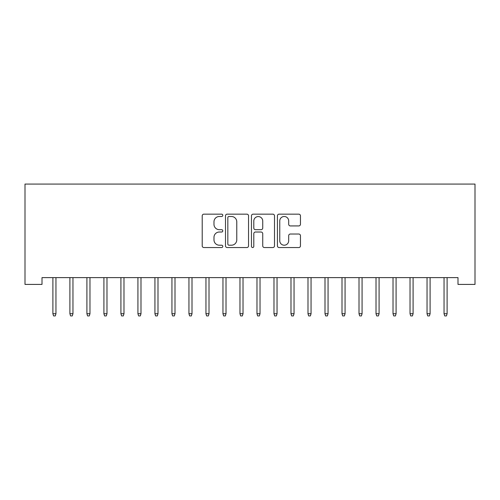 <?xml version="1.0" encoding="UTF-8"?>
<svg xmlns="http://www.w3.org/2000/svg" width="500" height="500" viewBox="0 0 500 500"><rect width="100%" height="100%" fill="white"/><g stroke="black" fill="none" stroke-linecap="round" stroke-linejoin="round"><path stroke-width="0.75" d="M222.787 215.325A1.169 1.169 0 0 0 221.619 214.156L203.888 214.156A1.669 1.669 0 0 0 202.213 215.825L202.213 245.875A1.669 1.669 0 0 0 203.888 247.544L221.619 247.544A1.169 1.169 0 0 0 222.787 246.375A1.169 1.169 0 0 0 221.619 245.206L219.325 245.206A5.344 5.344 0 0 1 213.981 239.862L213.981 237.362A5.344 5.344 0 0 1 219.325 232.019L221.619 232.019A1.169 1.169 0 0 0 222.787 230.85A1.169 1.169 0 0 0 221.619 229.681L219.325 229.681A5.344 5.344 0 0 1 213.981 224.338L213.981 221.838A5.344 5.344 0 0 1 219.325 216.494L221.619 216.494A1.169 1.169 0 0 0 222.787 215.325M298.788 225.925A1.669 1.669 0 0 0 300.456 224.256L300.456 215.825A1.669 1.669 0 0 0 298.788 214.156L279.088 214.156A1.669 1.669 0 0 0 277.419 215.825L277.419 245.875A1.669 1.669 0 0 0 279.088 247.544L298.788 247.544A1.669 1.669 0 0 0 300.456 245.875L300.456 235.694A1.669 1.669 0 0 0 298.788 234.025L290.356 234.025A1.669 1.669 0 0 0 288.688 235.694L288.688 240.744A4.462 4.462 0 0 1 284.219 245.206A4.462 4.462 0 0 1 279.756 240.744L279.756 220.963A4.462 4.462 0 0 1 284.219 216.494A4.462 4.462 0 0 1 288.688 220.963L288.688 224.256A1.669 1.669 0 0 0 290.356 225.925L298.788 225.925M457.994 277.619L42.006 277.619L42.006 284.419L25 284.419L25 184.081L475 184.081L475 284.419L457.994 284.419L457.994 277.619M248.538 215.825A1.669 1.669 0 0 0 246.869 214.156L227.175 214.156A1.669 1.669 0 0 0 225.5 215.825L225.5 245.875A1.669 1.669 0 0 0 227.175 247.544L246.869 247.544A1.669 1.669 0 0 0 248.538 245.875L248.538 215.825M253.131 214.156L272.825 214.156A1.669 1.669 0 0 1 274.5 215.825L274.5 245.875A1.669 1.669 0 0 1 272.825 247.544L264.4 247.544A1.669 1.669 0 0 1 262.731 245.875L262.731 233.688A1.669 1.669 0 0 0 261.056 232.019L255.469 232.019A1.669 1.669 0 0 0 253.8 233.688L253.8 246.375A1.169 1.169 0 0 1 252.631 247.544A1.169 1.169 0 0 1 251.462 246.375L251.462 215.825A1.669 1.669 0 0 1 253.131 214.156M229.006 216.494A1.169 1.169 0 0 0 227.838 217.662L227.838 244.037A1.169 1.169 0 0 0 229.006 245.206L231.431 245.206A5.344 5.344 0 0 0 236.769 239.862L236.769 221.838A5.344 5.344 0 0 0 231.431 216.494L229.006 216.494M262.731 221.044A4.462 4.462 0 0 0 258.263 216.575A4.462 4.462 0 0 0 253.8 221.044L253.8 228.012A1.669 1.669 0 0 0 255.469 229.681L261.056 229.681A1.669 1.669 0 0 0 262.731 228.012L262.731 221.044M52.894 313.706L53.569 315.919L55.275 315.919L55.95 313.706L52.894 313.706L52.894 277.619M55.95 313.706L55.95 277.619M69.9 313.706L70.581 315.919L72.281 315.919L72.956 313.706L69.9 313.706L69.9 277.619M72.956 313.706L72.956 277.619M86.906 313.706L87.587 315.919L89.288 315.919L89.969 313.706L86.906 313.706L86.906 277.619M89.969 313.706L89.969 277.619M103.912 313.706L104.594 315.919L106.294 315.919L106.975 313.706L103.912 313.706L103.912 277.619M106.975 313.706L106.975 277.619M120.919 313.706L121.6 315.919L123.3 315.919L123.981 313.706L120.919 313.706L120.919 277.619M123.981 313.706L123.981 277.619M137.925 313.706L138.606 315.919L140.306 315.919L140.988 313.706L137.925 313.706L137.925 277.619M140.988 313.706L140.988 277.619M154.931 313.706L155.612 315.919L157.312 315.919L157.994 313.706L154.931 313.706L154.931 277.619M157.994 313.706L157.994 277.619M171.938 313.706L172.619 315.919L174.319 315.919L175 313.706L171.938 313.706L171.938 277.619M175 313.706L175 277.619M188.944 313.706L189.625 315.919L191.325 315.919L192.006 313.706L188.944 313.706L188.944 277.619M192.006 313.706L192.006 277.619M205.95 313.706L206.631 315.919L208.331 315.919L209.013 313.706L205.95 313.706L205.95 277.619M209.013 313.706L209.013 277.619M222.956 313.706L223.637 315.919L225.338 315.919L226.019 313.706L222.956 313.706L222.956 277.619M226.019 313.706L226.019 277.619M239.969 313.706L240.644 315.919L242.35 315.919L243.025 313.706L239.969 313.706L239.969 277.619M243.025 313.706L243.025 277.619M256.975 313.706L257.65 315.919L259.356 315.919L260.031 313.706L256.975 313.706L256.975 277.619M260.031 313.706L260.031 277.619M273.981 313.706L274.662 315.919L276.363 315.919L277.044 313.706L273.981 313.706L273.981 277.619M277.044 313.706L277.044 277.619M290.988 313.706L291.669 315.919L293.369 315.919L294.05 313.706L290.988 313.706L290.988 277.619M294.05 313.706L294.05 277.619M307.994 313.706L308.675 315.919L310.375 315.919L311.056 313.706L307.994 313.706L307.994 277.619M311.056 313.706L311.056 277.619M325 313.706L325.681 315.919L327.381 315.919L328.062 313.706L325 313.706L325 277.619M328.062 313.706L328.062 277.619M342.006 313.706L342.688 315.919L344.387 315.919L345.069 313.706L342.006 313.706L342.006 277.619M345.069 313.706L345.069 277.619M359.012 313.706L359.694 315.919L361.394 315.919L362.075 313.706L359.012 313.706L359.012 277.619M362.075 313.706L362.075 277.619M376.019 313.706L376.7 315.919L378.4 315.919L379.081 313.706L376.019 313.706L376.019 277.619M379.081 313.706L379.081 277.619M393.025 313.706L393.706 315.919L395.406 315.919L396.087 313.706L393.025 313.706L393.025 277.619M396.087 313.706L396.087 277.619M410.031 313.706L410.712 315.919L412.413 315.919L413.094 313.706L410.031 313.706L410.031 277.619M413.094 313.706L413.094 277.619M427.044 313.706L427.719 315.919L429.419 315.919L430.1 313.706L427.044 313.706L427.044 277.619M430.1 313.706L430.1 277.619M444.05 313.706L444.725 315.919L446.431 315.919L447.106 313.706L444.05 313.706L444.05 277.619M447.106 313.706L447.106 277.619"/></g></svg>
